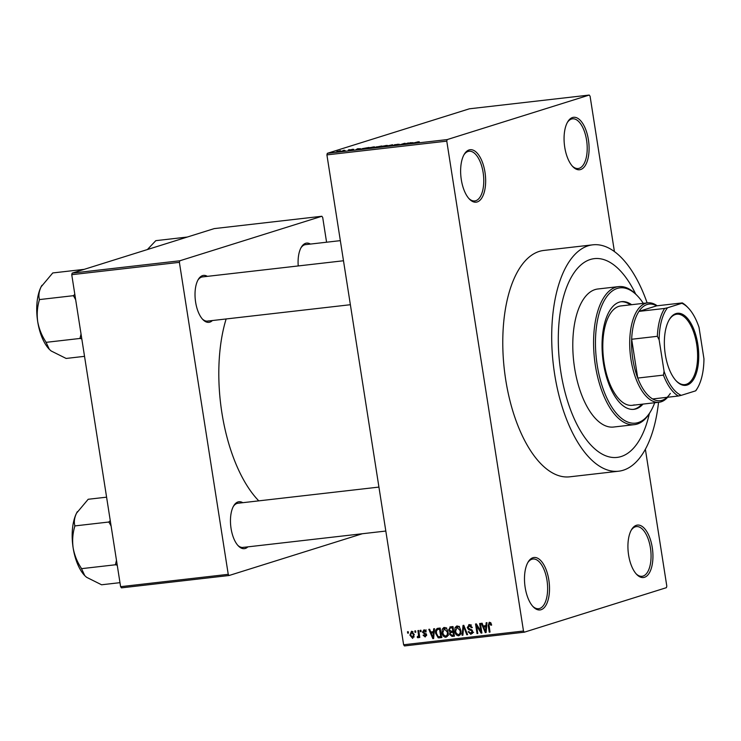 <?xml version="1.0" encoding="UTF-8"?>
<svg xmlns="http://www.w3.org/2000/svg" width="741" height="741" viewBox="0 0 741 741"><rect width="100%" height="100%" fill="white"/><g stroke="black" fill="none" stroke-linecap="round" stroke-linejoin="round"><path stroke-width="1.11" d="M532.927 557.723A26.398 12.236 -96.5 0 1 548.84 580.008A26.398 12.236 -96.5 0 1 541.069 609.723A26.398 12.236 -96.5 0 1 533.205 606.805A26.398 12.236 -96.5 0 1 528.083 562.095A26.398 12.236 -96.5 0 1 532.927 557.723M532.696 606.24A25.009 11.587 83.5 0 0 538.624 608.704A25.009 11.587 83.5 0 0 539.633 608.491A25.009 11.587 83.5 0 0 547.154 581.444A25.009 11.587 83.5 0 0 532.927 559.02A25.009 11.587 83.5 0 0 531.918 559.233A25.009 11.587 83.5 0 0 527.703 562.762M469.072 149.951A26.398 12.236 -96.5 0 1 484.985 172.236A26.398 12.236 -96.5 0 1 477.213 201.95A26.398 12.236 -96.5 0 1 469.349 199.033A26.398 12.236 -96.5 0 1 464.227 154.323A26.398 12.236 -96.5 0 1 469.072 149.951M468.84 198.468A25.009 11.587 83.5 0 0 474.768 200.931A25.009 11.587 83.5 0 0 475.778 200.718A25.009 11.587 83.5 0 0 483.299 173.672A25.009 11.587 83.5 0 0 469.072 151.247A25.009 11.587 83.5 0 0 468.062 151.46A25.009 11.587 83.5 0 0 463.847 154.989M572.506 117.532A26.398 12.236 -96.5 0 1 588.419 139.827A26.398 12.236 -96.5 0 1 580.648 169.532A26.398 12.236 -96.5 0 1 572.784 166.614A26.398 12.236 -96.5 0 1 567.662 121.913A26.398 12.236 -96.5 0 1 572.506 117.532M572.274 166.049A25.009 11.587 83.5 0 0 578.202 168.522A25.009 11.587 83.5 0 0 579.212 168.309A25.009 11.587 83.5 0 0 586.733 141.253A25.009 11.587 83.5 0 0 572.506 118.829A25.009 11.587 83.5 0 0 571.496 119.042A25.009 11.587 83.5 0 0 567.291 122.58M636.362 525.313A26.398 12.236 -96.5 0 1 652.275 547.599A26.398 12.236 -96.5 0 1 644.503 577.304A26.398 12.236 -96.5 0 1 636.639 574.386A26.398 12.236 -96.5 0 1 631.517 529.685A26.398 12.236 -96.5 0 1 636.362 525.313M636.13 573.821A25.009 11.587 83.5 0 0 642.058 576.294A25.009 11.587 83.5 0 0 643.068 576.081A25.009 11.587 83.5 0 0 650.589 549.025A25.009 11.587 83.5 0 0 636.362 526.601A25.009 11.587 83.5 0 0 635.352 526.814A25.009 11.587 83.5 0 0 631.147 530.352M247.865 546.858A23.619 10.948 -96.5 0 1 245.299 548.46A23.619 10.948 -96.5 0 1 238.269 545.848A23.619 10.948 -96.5 0 1 233.674 505.853A23.619 10.948 -96.5 0 1 238.018 501.935A23.619 10.948 -96.5 0 1 242.798 502.694M378.929 487.087L237.907 503.25A22.23 10.3 83.5 0 0 237.009 503.445A22.23 10.3 83.5 0 0 233.304 506.52M212.426 320.529A23.619 10.948 -96.5 0 1 209.86 322.131A23.619 10.948 -96.5 0 1 202.821 319.519A23.619 10.948 -96.5 0 1 198.236 279.524A23.619 10.948 -96.5 0 1 202.571 275.606A23.619 10.948 -96.5 0 1 207.36 276.365M343.491 260.758L202.46 276.921A22.23 10.3 83.5 0 0 201.561 277.115A22.23 10.3 83.5 0 0 197.866 280.191M298.225 265.945A23.619 10.948 -96.5 0 1 301.3 247.225A23.619 10.948 -96.5 0 1 305.635 243.307A23.619 10.948 -96.5 0 1 310.423 244.067M340.332 240.64L305.524 244.632A22.23 10.3 83.5 0 0 304.625 244.817A22.23 10.3 83.5 0 0 300.929 247.892M647.143 302.921A113.929 52.796 83.5 0 0 592.735 244.836A113.929 52.796 83.5 0 0 588.141 245.808A113.929 52.796 83.5 0 0 553.888 369.046A113.929 52.796 83.5 0 0 618.689 471.202A113.929 52.796 83.5 0 0 623.283 470.22A113.929 52.796 83.5 0 0 658.536 402.307M592.735 244.836L543.811 250.449A113.929 52.796 83.5 0 0 539.216 251.421A113.929 52.796 83.5 0 0 504.964 374.65A113.929 52.796 83.5 0 0 569.764 476.815L618.689 471.202M226.135 318.963A119.486 55.371 83.5 0 0 258.785 500.86M621.143 456.539A100.035 46.359 83.5 0 0 649.366 413.543A100.035 46.359 83.5 0 1 621.143 456.539A100.035 46.359 83.5 0 1 617.114 457.401A100.035 46.359 83.5 0 0 621.143 456.539M635.667 294.057A100.035 46.359 83.5 0 0 594.319 258.637A100.035 46.359 83.5 0 0 590.29 259.498A100.035 46.359 83.5 0 0 560.215 367.693A100.035 46.359 83.5 0 0 617.114 457.401A100.035 46.359 83.5 0 1 560.215 367.693A100.035 46.359 83.5 0 1 590.29 259.498A100.035 46.359 83.5 0 1 594.319 258.637A100.035 46.359 83.5 0 1 635.667 294.057M415.025 632.314L414.812 630.943L415.59 630.86L415.803 632.221L415.025 632.314L415.784 632.082M417.961 636.538L418.572 635.639L417.924 630.591L418.702 630.498L419.795 637.464L419.017 637.556L418.841 636.445L418.109 637.788L417.313 637.501L417.378 636.473L419.573 636.037M420.36 631.702L420.147 630.332L420.925 630.248L421.147 631.61L420.36 631.702L421.12 631.462M425.538 630.322L424.111 630.767L423.231 631.971L426.621 634.787L425.177 636.973L423.065 635.194L423.824 634.981L424.991 635.982L425.862 635.018L422.481 632.23L424.009 629.767L426.26 631.786L425.501 631.999L423.852 630.823L426.344 630.045M424.991 635.982L426.64 635.5M433.457 631.721L433.68 628.785L434.495 628.692L433.624 638.538L432.809 638.631L428.826 629.341L429.641 629.248L430.762 632.027L434.245 631.471M444.257 627.442L446.73 628.692L448.009 631.888C448.611 634.583 447.87 636.38 445.795 637.269C443.563 636.889 442.303 635.361 442.025 632.694L442.257 629.165L443.813 627.534M457.049 625.978L459.513 627.219L460.8 630.424C461.393 633.12 460.652 634.907 458.577 635.806C456.354 635.426 455.094 633.898 454.817 631.221L455.048 627.692L456.604 626.071M489.505 622.255L490.829 622.792L491.653 625.052L490.894 625.265L489.477 623.413L490.95 622.959L488.912 624.2L490.033 632.073L489.255 632.156L488.236 625.663L489.18 622.32M403.623 644.763L523.489 631.017L524.322 632.193L404.456 645.939L403.623 644.763L326.911 154.888L327.318 153.322L469.386 108.807L589.252 95.061L447.184 139.586L446.777 141.142L326.911 154.888M523.489 631.017L446.777 141.142M485.939 625.7L486.161 622.764L486.976 622.672L486.105 632.518L485.29 632.619L481.307 623.32L482.122 623.227L483.243 626.015L486.735 625.45M480.835 631.175L479.64 623.514L480.418 623.422L481.919 632.999L481.085 633.101L476.602 625.793L477.806 633.472L477.028 633.564L475.527 623.987L476.361 623.885L480.835 631.175L481.594 630.943M471.156 625.145L469.368 625.7L468.043 627.525L472.739 631.508L470.933 634.389L468.145 631.795L468.905 631.582L470.739 633.268L471.961 631.564L471.563 630.619L468.803 629.776L467.265 627.636L469.257 624.58L472.341 627.516L471.582 627.729L468.979 625.784L471.471 625.006M468.747 624.682L469.257 624.58M470.739 633.268L473.592 632.416M462.088 635.278L463.032 625.413L463.792 625.33L467.599 634.648L466.793 634.741L463.634 626.488L462.903 635.185L462.088 635.278L462.921 635.018M448.611 629.933L450.537 626.849L452.955 626.571L454.455 636.149L452.038 636.426L449.518 634.268L450.046 632.166L448.611 629.933L449.37 629.693M449.898 626.979L450.537 626.849M435.699 633.481C435.069 630.776 435.791 629.053 437.885 628.303L440.163 628.044L441.664 637.621L438.227 637.834L435.699 633.481L436.458 633.24M437.273 628.424L437.885 628.303M409.921 635.13L411.514 631.202L414.247 634.555L412.644 638.409L409.921 635.13L410.681 634.889M407.689 633.157L407.476 631.786L408.254 631.702L408.467 633.064L407.689 633.157L408.439 632.916M524.322 632.193L666.391 587.678L666.807 586.112L645.374 449.278M614.419 251.597L590.086 96.237L589.252 95.061M342.972 150.543L344.38 150.256L342.972 150.543M345.065 150.506L341.99 151.136L345.093 150.655M348.316 149.932L349.715 149.645L348.316 149.932M349.993 149.96L352.873 149.265L350.743 149.756L352.281 149.812L349.622 150.293L351.438 149.923L350.706 149.747M352.892 149.376L353.753 149.367M352.92 149.478L352.373 149.413M349.622 150.293L348.752 150.367M349.557 150.108L350.067 150.238M360.487 148.663L355.736 149.821L357.607 148.737L360.506 148.765M373.121 146.95L374.668 146.903L373.946 147.283L368.638 148.348C366.795 148.506 366.545 148.385 367.888 147.996L373.14 147.061M374.687 146.968L373.946 147.283M368.638 148.348C366.795 148.506 366.545 148.385 367.888 147.996L367.953 148.422M385.913 145.486L387.46 145.44L386.728 145.82L381.43 146.885C379.587 147.042 379.327 146.922 380.67 146.523L385.931 145.588M387.469 145.505L386.728 145.82M381.43 146.885C379.587 147.042 379.327 146.922 380.67 146.523L380.744 146.95M418.359 141.763L412.181 143.346L418.406 142.031M419.276 141.753L418.684 141.994M327.318 153.322L447.184 139.586M412.969 142.652L408.217 143.8L410.097 142.717L412.987 142.744M404.938 144.004L408.43 142.911L404.845 144.189L404.012 144.282L404.225 143.569L399.945 144.754L404.308 143.384L405.151 143.291L404.957 144.152M395.212 144.662L397.195 144.838L393.786 145.468L396.63 144.81L394.434 144.754L399.223 144.245L395.055 144.912M398.389 144.356L397.537 144.245M396.352 144.819L397.195 144.838M393.582 145.217L394.286 145.403M385.014 146.459L392.582 144.727L390.526 145.829L391.739 144.93L385.014 146.459M375.715 147.19L381.735 145.968L377.373 147.339L374.955 147.616L373.918 147.515L375.678 147.2M361.571 148.95L368.953 147.44L361.256 149.173M336.581 151.785L340.378 150.701L337.09 151.729M340.388 150.803L340.897 150.969M326.577 242.214L322.696 217.437L321.863 216.261L214.223 228.608L72.155 273.123L179.794 260.786L321.863 216.261M228.237 574.331L229.08 575.507L121.441 587.854L120.607 586.677L228.237 574.331L179.387 262.351L71.747 274.689L72.155 273.123M120.607 586.677L71.747 274.689M229.08 575.507L362.405 533.724M179.794 260.786L179.387 262.351M237.75 545.283A22.23 10.3 83.5 0 0 242.965 547.423A22.23 10.3 83.5 0 0 243.863 547.228M202.312 318.954A22.23 10.3 83.5 0 0 207.526 321.094A22.23 10.3 83.5 0 0 208.425 320.899M410.208 143.319L412.2 142.837L410.218 143.421M404.336 144.245L404.225 143.569M404.447 144.236L404.308 143.384M381.948 146.82L385.403 145.644L380.8 146.95M385.978 146.042L385.403 145.644M380.781 146.709L381.93 146.727M377.123 147.366L374.575 147.654M374.761 147.403L377.104 147.264M378.92 146.699L376.456 146.829L378.947 146.848M377.401 146.977L376.456 146.829M369.148 148.191L373.177 147.376L368.657 147.904L367.981 148.209L369.166 148.283M373.195 147.505L372.621 147.107M364.322 148.737L367.666 147.691L362.293 148.645L364.34 148.83M361.941 149.108L362.293 148.645M357.718 149.339L359.718 148.858L357.736 149.441M337.34 151.377L340.119 151.062L337.581 151.673M491.644 625.024L490.894 625.265M490.014 631.925L489.255 632.156M486.124 632.351L485.29 632.619M485.512 626.525L485.188 625.793M486.661 626.265L483.688 627.099L485.485 631.582L485.846 626.849L483.688 627.099M486.383 629.47L485.559 629.72M486.633 626.608L485.846 626.849M486.216 631.351L485.485 631.582M481.891 632.842L481.085 633.101M477.38 625.552L476.602 625.793M477.778 633.323L477.028 633.564M472.341 627.488L471.582 627.729M472.415 633.509L471.628 633.036M472.712 631.332L471.961 631.564M472.35 630.369L471.563 630.619M470.637 629.202L468.803 629.776M468.025 627.395L467.265 627.636M469.803 625.524L470.202 624.635M467.543 634.5L466.793 634.741M464.199 626.312L463.634 626.488M460.115 634.926L459.244 634.453M455.567 630.989L454.817 631.221M457.521 626.969L455.048 627.692M457.54 626.914L458.012 626.071M458.901 626.571L457.225 627.099L455.595 631.165L456.261 633.296L458.401 634.685L461.226 633.833M458.401 634.685C459.985 633.981 460.522 632.582 460.022 630.489L456.91 627.164L459.401 626.386M460.772 630.258L460.022 630.489M454.381 635.695L452.038 636.426M454.372 635.658L452.862 635.194M454.252 634.889L453.501 635.12L453.047 632.258L450.787 632.61L449.518 634.268M452.075 632.193L452.538 631.378L450.046 632.166M451.102 627.775L451.556 626.738M453.196 627.192L452.408 627.405M454.085 631.647L453.279 631.832L454.085 631.647M453.807 632.027L453.047 632.258M450.269 634.018L452.14 635.278L453.501 635.12M453.761 631.749L450.787 632.61M452.871 631.137L452.353 627.784L449.907 628.183L449.389 629.841L451.343 631.313L453.631 630.906M453.103 627.544L452.353 627.784M453.057 627.229L449.907 628.183M447.332 636.399L446.462 635.926M442.785 632.453L442.025 632.694M444.73 628.442L442.257 629.165M444.748 628.377L445.221 627.534M446.119 628.035L444.443 628.563L442.812 632.629L443.479 634.759L445.61 636.149L448.444 635.296M445.61 636.149C447.203 635.445 447.74 634.046 447.231 631.962L444.118 628.627L446.61 627.849M447.981 631.721L447.231 631.962M441.979 637.084L438.227 637.834M440.719 637.047L439.987 636.667M438.274 629.304L438.857 628.192M440.265 628.692L437.57 629.526L436.421 631.026L436.477 633.407L438.19 636.686L440.71 636.584L439.561 629.248L438.163 629.405L440.274 628.748M441.469 636.352L440.71 636.584M440.321 629.007L439.561 629.248M433.642 638.372L432.809 638.631M433.022 632.545L432.707 631.804M434.18 632.286L431.197 633.12L433.003 637.593L433.365 632.87L431.197 633.12M433.893 635.482L433.077 635.741M434.152 632.629L433.365 632.87M433.726 637.371L433.003 637.593M426.26 631.767L425.501 631.999M426.621 634.787L425.862 635.018M426.445 634.185L425.519 634.472M423.241 631.99L422.481 632.23M424.973 630.471L425.121 629.97M419.776 637.316L419.017 637.556M419.601 636.204L418.841 636.445M418.711 637.056L417.313 637.501M419.573 636.028L418.146 636.482M419.462 635.361L418.572 635.639M419.249 633.963L418.489 634.203M412.431 631.934L412.626 631.443M412.505 637.417L413.469 634.648L411.477 632.23L413.024 631.749L411.644 632.193L410.69 634.972L412.505 637.417L414.21 636.899L412.839 637.316M414.219 634.416L413.469 634.648M697.809 344.222A36.263 16.802 -96.5 0 1 693.854 378.938A36.263 16.802 -96.5 0 1 676.338 381.031A36.263 16.802 -96.5 0 1 665.288 354.42A36.263 16.802 -96.5 0 1 669.299 319.621A36.263 16.802 -96.5 0 1 697.809 344.222M676.033 380.698A35.429 16.413 83.5 0 0 684.851 384.607A35.429 16.413 83.5 0 0 696.707 344.426A35.429 16.413 83.5 0 0 676.783 314.212A35.429 16.413 83.5 0 0 669.067 320.01M667.669 397.241A50.017 23.175 -96.5 0 1 659.11 402.243A50.017 23.175 -96.5 0 1 630.98 359.58A50.017 23.175 -96.5 0 1 647.717 302.856A50.017 23.175 -96.5 0 1 657.184 305.783M697.513 388.015L696.753 389.294A48.628 22.536 -96.5 0 1 696.012 390.479L695.567 390.868A47.239 21.887 83.5 0 0 697.513 388.015A47.239 21.887 83.5 0 0 703.95 358.792L699.022 327.355A47.239 21.887 83.5 0 0 688.333 308.015A47.239 21.887 83.5 0 0 681.85 303.291L667.53 307.774A47.239 21.887 83.5 0 0 659.147 339.85L657.35 336.312A48.628 22.536 -96.5 0 1 664.631 308.441L638.946 311.387L656.619 305.848A48.628 22.536 83.5 0 0 638.946 311.387A48.628 22.536 83.5 0 0 631.665 339.258A48.628 22.536 83.5 0 0 632.833 359.246A48.628 22.536 83.5 0 0 637.742 378.058A48.628 22.536 83.5 0 0 652.664 398.964A48.628 22.536 83.5 0 0 670.327 393.425M657.35 336.312L631.665 339.258L637.742 378.058L663.427 375.113L664.075 371.297A47.239 21.887 83.5 0 0 681.248 395.351L695.567 390.868M681.85 303.291L682.304 302.902A48.628 22.536 -96.5 0 1 687.315 306.941L688.333 308.015M656.619 305.848L682.304 302.902M664.631 308.441L667.53 307.774M659.147 339.85L664.075 371.297M681.248 395.351L678.348 396.018A48.628 22.536 -96.5 0 1 663.427 375.113M652.664 398.964L678.348 396.018M631.628 304.699A54.186 25.111 83.5 0 0 621.56 301.661A54.186 25.111 83.5 0 0 619.374 302.124A54.186 25.111 83.5 0 0 603.081 360.737A54.186 25.111 83.5 0 0 633.907 409.328A54.186 25.111 83.5 0 0 636.084 408.856A54.186 25.111 83.5 0 0 643.021 404.086M633.286 409.375A54.186 25.111 83.5 0 0 634.861 409.004A54.186 25.111 83.5 0 0 641.799 404.225M630.406 304.847A54.186 25.111 83.5 0 0 620.949 301.744M643.299 303.365A68.079 31.548 83.5 0 0 637.51 295.965A68.079 31.548 83.5 0 0 617.234 288.444A68.079 31.548 83.5 0 0 597.2 365.063A68.079 31.548 83.5 0 0 638.233 422.546A68.079 31.548 83.5 0 0 650.728 411.264A68.079 31.548 83.5 0 0 654.692 402.743M650.728 411.264L649.977 412.542A69.469 32.187 -96.5 0 1 637.223 424.056A69.469 32.187 -96.5 0 1 634.426 424.649A69.469 32.187 -96.5 0 1 594.912 362.358A69.469 32.187 -96.5 0 1 615.79 287.212A69.469 32.187 -96.5 0 1 618.596 286.619A69.469 32.187 -96.5 0 1 636.491 294.89L637.51 295.965M618.596 286.619L597.802 288.999A69.469 32.187 83.5 0 0 595.004 289.601A69.469 32.187 83.5 0 0 574.118 364.739A69.469 32.187 83.5 0 0 613.631 427.029L634.426 424.649M634.222 404.892A50.017 23.175 -96.5 0 1 632.203 405.327A50.017 23.175 -96.5 0 1 603.758 360.469A50.017 23.175 -96.5 0 1 618.791 306.376A50.017 23.175 -96.5 0 1 620.81 305.94L647.717 302.856M84.53 356.338L66.134 358.449L51.138 350.965L49.332 349.326L45.849 341.842C41.746 335.636 39.023 328.865 37.689 321.548C36.726 314.156 37.272 307.015 39.319 300.124L39.393 299.29C38.393 295.576 38.958 291.426 41.098 286.841L52.75 272.947L84.233 269.344M81.038 334.006L80.093 337.915L81.843 339.137M80.176 338.433L45.933 342.361M74.822 294.297L73.479 295.678L39.236 299.605M73.479 295.678L75.675 299.753M41.931 285.322A37.587 17.423 83.5 0 0 41.848 285.47A37.587 17.423 83.5 0 0 41.098 286.841A37.587 17.423 83.5 0 0 37.689 321.548A37.587 17.423 -96.5 0 0 49.147 349.131L49.332 349.326M80.093 337.915A43.145 19.998 83.5 0 0 80.417 338.618M73.646 295.363A43.145 19.998 83.5 0 0 73.563 296.196M119.977 582.667L101.573 584.779L86.586 577.295L84.78 575.655L81.288 568.171C77.194 561.965 74.471 555.194 73.137 547.868C72.164 540.485 72.711 533.344 74.758 526.453L74.841 525.619C73.831 521.905 74.396 517.755 76.536 513.17L88.188 499.277L106.584 497.174M116.476 560.335L115.54 564.244L117.282 565.466M115.624 564.753L81.371 568.68M110.261 520.627L108.927 522.007L74.674 525.934M108.927 522.007L111.113 526.082M77.379 511.651A37.587 17.423 83.5 0 0 77.286 511.799A37.587 17.423 83.5 0 0 76.536 513.17A37.587 17.423 83.5 0 0 73.137 547.868A37.587 17.423 -96.5 0 0 84.594 575.461L84.78 575.655M115.54 564.244A43.145 19.998 83.5 0 0 115.865 564.948M109.084 521.692A43.145 19.998 83.5 0 0 109.001 522.525M187.288 237.046L155.805 240.658L147.394 249.55M488.995 625.423L488.236 625.663M471.711 629.655L470.229 630.119M464.792 627.775L464.181 627.96M441.599 637.204L439.487 637.871M426.14 633.685L424.574 634.176M450.954 632.545L453.446 631.767M450.158 628.072L452.649 627.294M659.11 402.243L632.203 405.327M350.373 304.718L207.526 321.094M242.965 547.423L385.811 531.047"/></g></svg>

